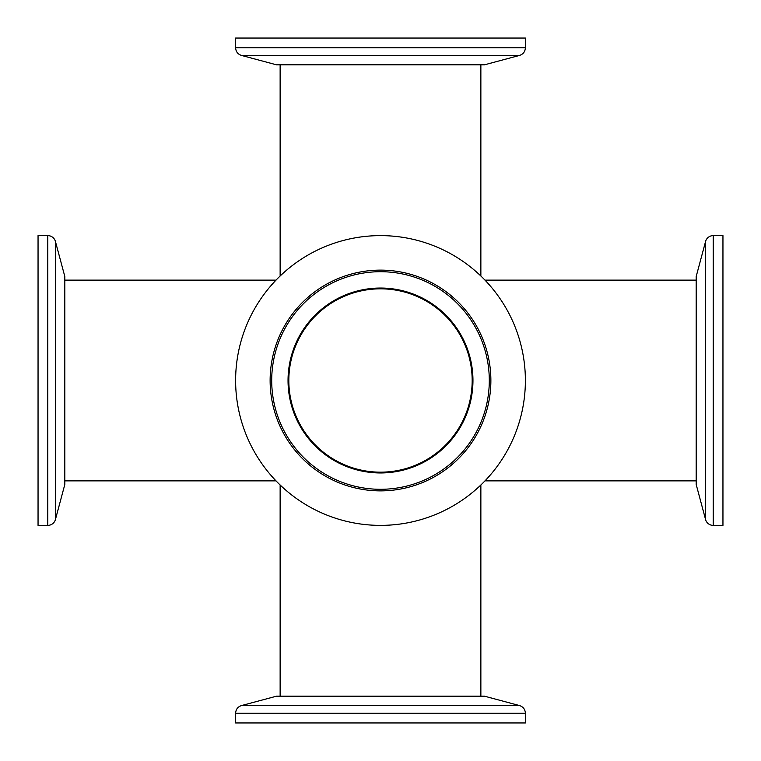 <?xml version="1.0" encoding="UTF-8"?>
<svg xmlns="http://www.w3.org/2000/svg" width="761" height="761" viewBox="0 0 761 761"><rect width="100%" height="100%" fill="white"/><g stroke="black" fill="none" stroke-linecap="round" stroke-linejoin="round"><path stroke-width="1.14" d="M380.5 288.828A91.672 91.672 0 0 0 288.828 380.5A91.672 91.672 0 0 0 380.5 472.172A91.672 91.672 0 0 0 472.172 380.5A91.672 91.672 0 0 0 380.5 288.828M280.134 64.818L280.134 276.015M480.866 64.818L480.866 276.015M480.866 696.182L480.866 484.985M280.134 696.182L280.134 484.985M696.182 280.134L484.985 280.134M696.182 480.866L484.985 480.866M276.015 280.134L64.818 280.134M276.015 480.866L64.818 480.866M55.429 519.525A7.905 7.905 0 0 1 47.791 525.385L47.791 235.615A7.905 7.905 0 0 1 55.429 241.475L55.429 519.525L64.818 484.481L64.818 276.519L55.429 241.475M47.791 525.385L38.05 525.385L38.05 235.615L47.791 235.615M440.866 288.096A110.374 110.374 0 0 1 472.904 440.866A110.374 110.374 0 0 1 320.134 472.904A110.374 110.374 0 0 1 288.096 320.134A110.374 110.374 0 0 1 440.866 288.096M320.999 471.582A108.794 108.794 0 0 0 471.582 440.001A108.794 108.794 0 0 0 440.001 289.418A108.794 108.794 0 0 0 289.418 320.999A108.794 108.794 0 0 0 320.999 471.582M329.932 457.903A92.462 92.462 0 0 0 457.903 431.068A92.462 92.462 0 0 0 431.068 303.097A92.462 92.462 0 0 0 303.097 329.932A92.462 92.462 0 0 0 329.932 457.903M301.261 501.794A144.885 144.885 0 0 1 259.206 301.261A144.885 144.885 0 0 1 459.739 259.206A144.885 144.885 0 0 1 501.794 459.739A144.885 144.885 0 0 1 301.261 501.794M705.571 519.525L705.571 241.475L696.182 276.519L696.182 484.481L705.571 519.525A7.905 7.905 0 0 0 713.209 525.385L722.95 525.385L722.95 235.615L713.209 235.615L713.209 525.385M705.571 241.475A7.905 7.905 0 0 1 713.209 235.615M519.525 55.429L484.481 64.818L276.519 64.818L241.475 55.429C237.803 54.202 235.853 51.653 235.615 47.791L525.385 47.791C525.147 51.653 523.197 54.202 519.525 55.429L241.475 55.429M525.385 47.791L525.385 38.05L235.615 38.05L235.615 47.791M519.525 705.571L241.475 705.571L276.519 696.182L484.481 696.182L519.525 705.571C523.197 706.798 525.147 709.347 525.385 713.209L235.615 713.209L235.615 722.95L525.385 722.95L525.385 713.209M241.475 705.571C237.803 706.798 235.853 709.347 235.615 713.209"/></g></svg>
